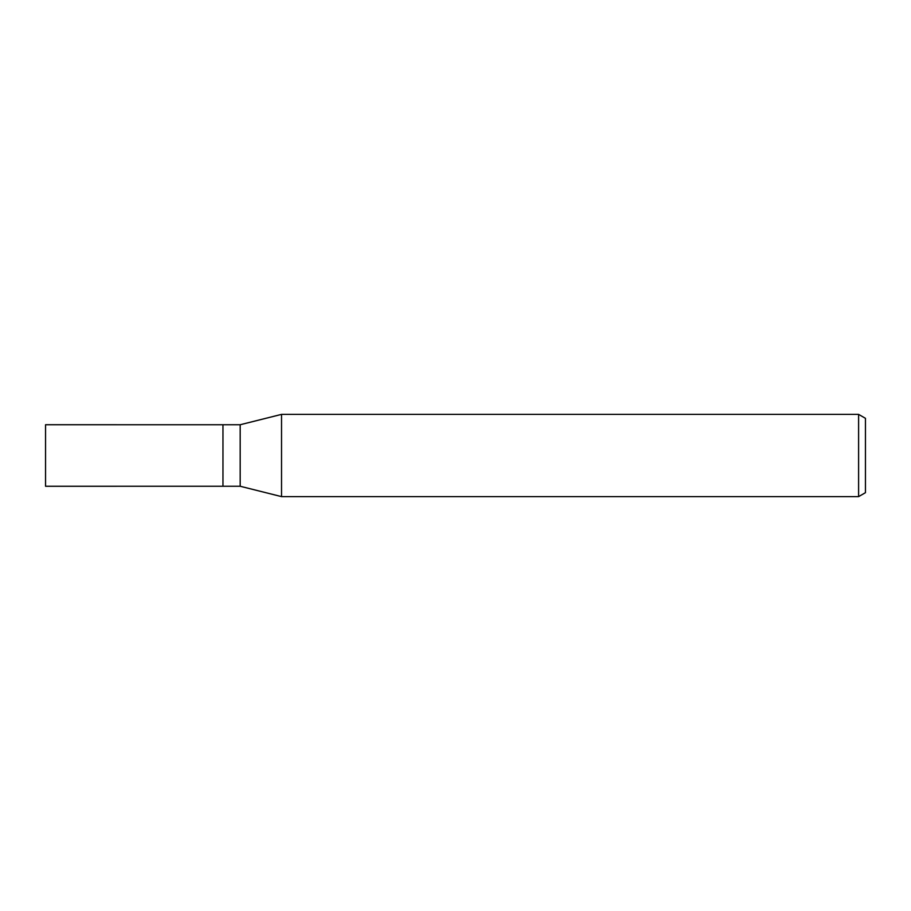 <?xml version="1.0" encoding="UTF-8"?>
<svg xmlns="http://www.w3.org/2000/svg" width="911" height="911" viewBox="0 0 911 911"><rect width="100%" height="100%" fill="white"/><g stroke="black" fill="none" stroke-linecap="round" stroke-linejoin="round"><path stroke-width="1.37" d="M240.185 486.258L222.967 486.258L222.967 424.742L240.185 424.742L281.533 414.38L858.606 414.38L865.45 418.32L865.45 492.68L858.606 496.62L281.533 496.62L240.185 486.258L240.185 424.742M858.606 496.62L858.606 414.38M281.533 496.62L281.533 414.38M222.967 486.258L45.55 486.269L45.55 424.731L222.967 424.742"/></g></svg>
